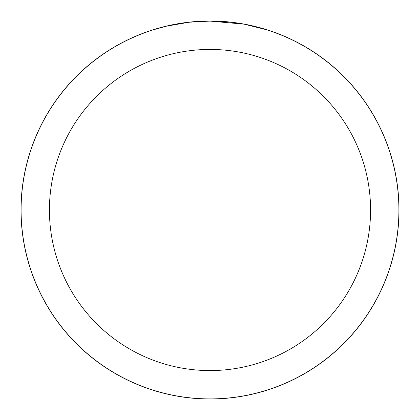 <?xml version="1.0" encoding="UTF-8"?>
<svg xmlns="http://www.w3.org/2000/svg" width="420" height="420" viewBox="0 0 420 420"><rect width="100%" height="100%" fill="white"/><g stroke="black" fill="none" stroke-linecap="round" stroke-linejoin="round"><path stroke-width="0.63" d="M210 21.047A188.953 188.953 0 0 1 398.953 210A188.953 188.953 0 0 1 210 398.953A188.953 188.953 0 0 1 21.047 210A188.953 188.953 0 0 1 210 21.047M213.77 21.131L216.4 21.205M233.263 22.533L234.061 22.633M243.558 24.098L210 21.095A188.906 188.906 0 0 1 398.906 210A188.906 188.906 0 0 1 210 398.906A188.906 188.906 0 0 1 21.095 210A188.906 188.906 0 0 1 210 21.095L189.583 22.202M244.451 24.26L266.123 29.626M210 49.429A160.571 160.571 0 0 1 370.571 210A160.571 160.571 0 0 1 210 370.571A160.571 160.571 0 0 1 49.429 210A160.571 160.571 0 0 1 210 49.429M188.696 22.302L166.546 26.161L153.883 29.626M196.151 21.604L197.195 21.53M181.76 23.215L185.231 22.727M21 210A189 189 0 0 1 210 21A189 189 0 0 1 399 210A189 189 0 0 1 210 399A189 189 0 0 1 21 210"/></g></svg>
